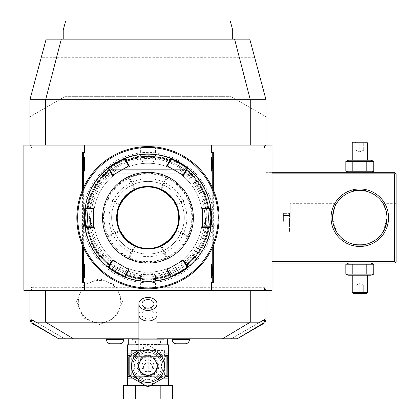 <?xml version="1.0" encoding="UTF-8"?>
<svg xmlns="http://www.w3.org/2000/svg" width="420" height="420" viewBox="0 0 420 420"><rect width="100%" height="100%" fill="white"/><g stroke="black" fill="none" stroke-linecap="round" stroke-linejoin="round"><path stroke-width="0.32" stroke-dasharray="2.1 1.58" d="M371.065 172.321L348.553 172.321L371.065 172.321M373.784 171.218L345.828 171.218M272.039 172.321L265.991 172.321L265.991 263.114L265.991 172.321L394.611 172.321L395.367 173.077L394.611 173.833L272.039 173.833M23.877 145.084L265.991 145.084L265.991 290.351L29.93 290.351L29.93 145.084L265.991 145.084L264.474 145.084L264.474 148.108L265.729 145.084M254.636 57.32L265.991 99.687L265.991 318.68L231.184 338.772L237.237 338.772L264.679 322.933L265.991 320.659L265.991 318.68L231.184 338.772L64.733 338.772L29.93 318.68L29.93 99.687L41.281 57.32L254.636 57.32L249.769 39.16L46.148 39.16L41.281 57.32M29.93 318.68L29.93 320.659L31.238 322.933L58.679 338.772L64.733 338.772L30.959 319.274M64.733 96.663L29.93 116.755L64.733 96.663L231.184 96.663L64.733 96.663M265.991 116.755L231.184 96.663L265.991 116.755M83.989 217.718A63.971 63.971 0 0 1 147.961 153.746A63.971 63.971 0 0 1 211.927 217.718A63.971 63.971 0 0 1 147.961 281.689A63.971 63.971 0 0 1 83.989 217.718M76.603 301.586L83.339 317.819L99.54 324.518L115.731 317.819L122.467 301.586L115.731 285.353L99.535 278.654L83.339 285.353L76.603 301.586M157.038 338.772L138.878 338.772M128.289 338.772L167.633 338.772L128.289 338.772M189.462 338.772L172.21 338.772L189.462 338.772M123.706 338.772L106.454 338.772L123.706 338.772M157.038 322.177L138.878 322.177M33.358 320.659L37.291 322.933M262.558 320.659L258.625 322.933M264.957 319.274L265.991 318.68M23.877 290.351L265.991 290.351L264.474 287.327L264.474 290.351L265.729 290.351M82.577 189.725L82.577 245.71M213.339 189.725L213.339 245.71M31.442 145.084L30.188 145.084L31.442 148.108L31.442 145.084L264.474 145.084M30.188 290.351L31.442 290.351L31.442 287.327L29.93 290.351M31.442 290.351L264.474 290.351M88.037 39.16L232.696 39.16L88.037 39.16M232.696 30.082L230.633 30.082M220.579 30.082L207.879 30.077M205.758 30.082L203.564 30.082M201.296 30.082L198.907 30.082M195.767 30.082L193.447 30.082M173.371 30.082L125.617 30.082M104.108 30.082L75.023 30.082M73.537 30.082L72.461 30.082M230.265 21L65.651 21M83.648 248.084L83.648 187.352M212.268 187.352L212.268 248.084M93.482 217.718A54.474 54.474 0 0 1 147.961 163.244A54.474 54.474 0 0 1 202.435 217.718A54.474 54.474 0 0 1 147.961 272.192A54.474 54.474 0 0 1 93.482 217.718A54.474 54.474 0 0 1 147.961 163.244A54.474 54.474 0 0 1 202.435 217.718A54.474 54.474 0 0 1 147.961 272.192A54.474 54.474 0 0 1 120.719 170.541A54.474 54.474 0 0 1 202.435 217.718A54.474 54.474 0 0 1 120.719 264.894A54.474 54.474 0 0 1 120.719 170.541A54.474 54.474 0 0 1 202.435 217.718A54.474 54.474 0 0 1 120.719 264.894A54.474 54.474 0 0 1 93.482 217.718C93.539 214.589 93.539 214.589 93.482 217.718C93.539 214.589 93.539 214.589 93.482 217.718C93.539 220.847 93.539 220.847 93.482 217.718C93.539 220.847 93.539 220.847 93.482 217.718M147.961 287.931A70.214 70.214 0 0 0 218.169 217.718A70.214 70.214 0 0 0 147.961 147.504A70.214 70.214 0 0 0 77.747 217.718A70.214 70.214 0 0 0 147.961 287.931M147.961 288.839A71.122 71.122 0 0 0 219.077 217.718A71.122 71.122 0 0 0 147.961 146.596L147.457 146.596L147.961 146.596A71.122 71.122 0 0 0 76.839 217.718A71.122 71.122 0 0 0 147.961 288.839L148.465 288.834L147.457 288.834L147.961 288.839L147.961 288.23C138.217 287.721 138.217 287.721 147.961 288.23C138.217 287.721 138.217 287.721 147.961 288.23C157.7 287.721 157.7 287.721 147.961 288.23C157.7 287.721 157.7 287.721 147.961 288.23L147.961 288.839M148.68 146.601L148.969 146.606M149.609 146.617L149.987 146.627M151.625 146.69L151.93 146.706M149.987 288.808L151.463 288.75L149.987 288.808M151.93 288.729L153.221 288.645L151.93 288.729M153.61 288.614L156.198 288.362L153.61 288.614M219.061 219.235L218.857 223.361M218.883 222.973L218.967 221.681M218.993 221.219L219.051 219.744M219.077 217.718L219.077 217.208L219.077 217.718L218.474 217.718C217.959 227.462 217.959 227.462 218.474 217.718C217.959 227.462 217.959 227.462 218.474 217.718C217.959 207.974 217.959 207.974 218.474 217.718C217.959 207.974 217.959 207.974 218.474 217.718L219.077 217.718M219.072 216.699L219.061 216.19M219.051 215.68L218.993 214.205M218.967 213.738L218.878 212.368M218.852 212.063L218.6 209.475L218.857 212.074M218.883 212.462L218.967 213.754M218.993 214.216L219.077 217.046M147.961 147.2C157.7 147.714 157.7 147.714 147.961 147.2C157.7 147.714 157.7 147.714 147.961 147.2C138.217 147.714 138.217 147.714 147.961 147.2C138.217 147.714 138.217 147.714 147.961 147.2L147.961 146.596L147.961 147.2M145.929 146.627L144.454 146.685L145.929 146.627M143.987 146.706L142.695 146.79L143.987 146.706M142.306 146.822L139.718 147.073L142.306 146.822M147.236 288.834L146.947 288.829M146.307 288.818L145.929 288.808M144.291 288.745L143.987 288.729M76.855 216.2L77.059 212.074M77.033 212.462L76.949 213.754M76.923 214.216L76.865 215.691M76.839 217.718L76.839 218.227L76.839 217.718L77.443 217.718C77.957 207.974 77.957 207.974 77.443 217.718C77.957 207.974 77.957 207.974 77.443 217.718C77.957 227.462 77.957 227.462 77.443 217.718C77.957 227.462 77.957 227.462 77.443 217.718L76.839 217.718M76.844 218.736L76.839 218.39M76.865 219.755L76.923 221.23M77.065 223.372L77.317 225.96L77.059 223.361M76.923 221.219L76.865 219.744M85.916 217.718A62.039 62.039 0 0 0 147.961 279.757A62.039 62.039 0 0 0 210 217.718A62.039 62.039 0 0 0 147.961 155.678A62.039 62.039 0 0 0 85.916 217.718M85.15 227.43A63.557 63.557 0 0 0 85.16 227.483A63.557 63.557 0 0 0 108.092 267.215A63.557 63.557 0 0 0 108.145 267.257M111.757 269.955A63.557 63.557 0 0 0 112.172 270.239M113.51 271.126A63.557 63.557 0 0 0 113.978 271.425M118.461 274.013A63.557 63.557 0 0 0 118.955 274.265M119.684 274.638A63.557 63.557 0 0 0 124.64 276.838M171.281 276.838A63.557 63.557 0 0 0 176.762 274.37M176.983 274.26A63.557 63.557 0 0 0 177.476 274.003M181.954 271.415A63.557 63.557 0 0 0 182.427 271.115M183.761 270.228A63.557 63.557 0 0 0 184.175 269.945M187.777 267.257A63.557 63.557 0 0 0 187.814 267.225A63.557 63.557 0 0 0 210.756 227.493A63.557 63.557 0 0 0 210.767 227.43M211.475 219.97A63.557 63.557 0 0 0 211.491 219.408M211.502 218.846A63.557 63.557 0 0 0 211.512 218.279M210.158 226.795L210.756 227.493L210.158 226.795L202.435 226.795L202.435 208.64L210.158 208.64L210.756 207.942A63.557 63.557 0 0 0 187.824 168.221A63.557 63.557 0 0 0 187.777 168.178M85.759 226.795L85.16 227.493L85.759 226.795L93.482 226.795L93.482 227.43M108.092 267.215L108.995 267.047L112.859 260.353L129.129 269.75M124.724 276.124L125.029 276.99L124.719 276.124L128.583 269.435M170.888 276.99L171.197 276.124L167.333 269.435L183.608 260.038M186.921 267.041L187.824 267.215L186.921 267.047L183.057 260.353M85.234 207.475A63.557 63.557 0 0 0 85.16 207.942L85.16 207.942A63.557 63.557 0 0 0 85.15 208.005M85.16 207.937L85.759 208.64L85.16 207.942L85.759 208.64L93.482 208.64L93.482 226.795M166.787 165.685L167.333 166L171.197 159.311L170.888 158.445A63.557 63.557 0 0 0 125.029 158.445L124.719 159.311L128.583 166L112.859 175.082L108.995 168.389L108.092 168.221A63.557 63.557 0 0 0 107.725 168.515M184.159 165.48A63.557 63.557 0 0 0 183.745 165.197M182.406 164.309A63.557 63.557 0 0 0 181.939 164.01M177.455 161.422A63.557 63.557 0 0 0 176.962 161.165M176.232 160.797A63.557 63.557 0 0 0 171.276 158.597M124.635 158.597A63.557 63.557 0 0 0 119.154 161.065M118.933 161.175A63.557 63.557 0 0 0 118.44 161.432M113.962 164.021A63.557 63.557 0 0 0 113.495 164.32M112.156 165.207A63.557 63.557 0 0 0 111.741 165.491M108.139 168.178A63.557 63.557 0 0 0 108.103 168.21L108.995 168.389M84.441 215.465A63.557 63.557 0 0 0 84.425 216.022M84.415 216.589A63.557 63.557 0 0 0 84.404 217.156M187.824 168.221L186.921 168.389L187.824 168.221L186.921 168.389L183.057 175.082L167.333 166M202.435 227.43L202.435 226.795M166.787 269.75L167.333 269.435M112.308 260.038L112.859 260.353M93.482 208.005L93.482 208.64M124.719 159.311L125.029 158.445M129.129 165.685L128.583 166M112.859 175.082L112.308 175.397M183.608 175.397L183.057 175.082M202.435 208.64L202.435 208.005M147.961 187A30.718 30.718 0 0 0 117.238 217.718A30.718 30.718 0 0 0 147.961 248.435A30.718 30.718 0 0 0 178.678 217.718A30.718 30.718 0 0 0 147.961 187M147.961 178.826A38.892 38.892 0 0 0 109.069 217.718A38.892 38.892 0 0 0 147.961 256.609A38.892 38.892 0 0 0 186.847 217.718A38.892 38.892 0 0 0 147.961 178.826M147.961 275.221L140.39 275.221L147.961 275.221M147.961 272.192C144.832 272.134 144.832 272.134 147.961 272.192C144.832 272.134 144.832 272.134 147.961 272.192C151.084 272.134 151.084 272.134 147.961 272.192C151.084 272.134 151.084 272.134 147.961 272.192M90.458 217.718L90.458 225.283L90.458 217.718M147.961 160.214L140.39 160.214L147.961 160.214M147.961 163.244C151.084 163.301 151.084 163.301 147.961 163.244C151.084 163.301 151.084 163.301 147.961 163.244C144.832 163.301 144.832 163.301 147.961 163.244C144.832 163.301 144.832 163.301 147.961 163.244M205.459 217.718L205.459 225.283L205.459 217.718M202.435 217.718C202.377 220.847 202.377 220.847 202.435 217.718C202.377 220.847 202.377 220.847 202.435 217.718C202.377 214.589 202.377 214.589 202.435 217.718C202.377 214.589 202.377 214.589 202.435 217.718M167.633 344.825L128.289 344.825L167.633 344.825M157.038 344.825L138.878 344.825M168.535 344.825L127.381 344.825M166.115 375.254L160.986 376.892C165.821 369.637 165.821 362.387 160.986 355.136L160.072 356.947L159.128 355.803C155.463 352.317 151.741 350.679 147.961 350.879A15.131 15.131 0 0 0 132.825 366.014A15.131 15.131 0 0 0 147.961 381.145C151.741 381.35 155.463 379.706 159.133 376.22L160.072 375.076C164.115 369.033 164.115 362.99 160.072 356.947L159.133 355.808L159.758 353.908C155.925 349.634 151.993 347.618 147.961 347.855C143.918 347.618 139.986 349.639 136.159 353.908L136.784 355.808L135.844 356.947C131.801 362.99 131.801 369.033 135.844 375.076L136.784 376.215C140.453 379.706 144.181 381.35 147.961 381.145A15.131 15.131 0 0 0 163.091 366.014A15.131 15.131 0 0 0 147.961 350.879C144.175 350.679 140.453 352.317 136.789 355.803M166.115 376.493L166.115 355.53M160.498 352.286L160.072 352.039M157.038 350.285L147.961 345.046L138.878 350.285L147.961 345.046L157.038 350.285M129.801 355.53L129.801 376.493M131.549 377.506L132.825 378.242M138.878 363.647A9.382 9.382 0 0 1 157.038 363.647M157.343 366.014A9.382 9.382 0 0 0 147.961 356.632A9.382 9.382 0 0 0 138.579 366.014A9.382 9.382 0 0 0 147.961 375.396A9.382 9.382 0 0 0 157.343 366.014M134.337 366.014A13.619 13.619 0 0 1 147.961 352.391A13.619 13.619 0 0 1 161.579 366.014A13.619 13.619 0 0 1 147.961 379.633A13.619 13.619 0 0 1 134.337 366.014A13.619 13.619 0 0 0 147.961 379.633A13.619 13.619 0 0 0 161.579 366.014A13.619 13.619 0 0 0 147.961 352.391A13.619 13.619 0 0 0 134.337 366.014M147.961 355.231A10.784 10.784 0 0 1 158.739 366.014A10.784 10.784 0 0 1 147.961 376.793A10.784 10.784 0 0 1 137.177 366.014A10.784 10.784 0 0 1 147.961 355.231M147.961 376A9.986 9.986 0 0 1 137.97 366.014A9.986 9.986 0 0 1 147.961 356.024A9.986 9.986 0 0 1 157.946 366.014A9.986 9.986 0 0 1 147.961 376M154.009 359.247A9.077 9.077 0 0 0 141.907 359.247M157.038 366.014A9.077 9.077 0 0 0 147.961 356.932A9.077 9.077 0 0 0 138.878 366.014M147.961 372.062A6.053 6.053 0 0 1 141.907 366.014A6.053 6.053 0 0 1 147.961 359.961C151.631 360.334 153.647 362.35 154.009 366.014C153.647 369.673 151.631 371.69 147.961 372.062C144.291 371.69 142.27 369.673 141.907 366.014A6.053 6.053 0 0 1 147.961 359.961A6.053 6.053 0 0 1 154.009 366.014A6.053 6.053 0 0 1 147.961 372.062A6.053 6.053 0 0 0 154.009 366.014L154.009 314.601A6.053 4.279 180 0 1 147.961 318.88A6.053 4.279 180 0 1 141.907 314.601A6.053 4.279 180 0 1 147.961 310.322A6.053 4.279 180 0 1 154.009 314.601L154.009 303.901M141.907 303.901L141.907 366.014C142.27 362.35 144.291 360.334 147.961 359.961M147.961 350.579L131.313 350.579L147.961 350.579M147.961 376.304L131.313 376.304L147.961 376.304M162.335 376.304L133.581 376.304L162.335 376.304A1.512 1.512 90 0 1 160.823 374.787L160.823 358.144L135.098 358.144L160.823 358.144A1.512 1.512 0 0 1 162.335 356.632L133.581 356.632L162.335 356.632M163.091 350.579L132.825 350.579L163.091 350.579L163.091 356.632L132.825 356.632L132.825 350.579M163.091 356.632L132.825 356.632M133.581 356.632A1.512 1.512 0 0 1 135.098 358.144L135.098 374.787A1.512 1.512 -90 0 1 133.581 376.304M152.497 367.222L143.419 367.222L152.497 367.222C152.261 364.576 150.743 363.064 147.961 362.681C150.743 363.064 152.255 364.576 152.497 367.222C152.255 369.868 150.743 371.38 147.961 371.763C150.743 371.38 152.255 369.868 152.497 367.222M143.419 367.222C143.661 364.576 145.173 363.064 147.961 362.681C145.173 363.064 143.661 364.576 143.419 367.222C143.661 369.868 145.173 371.38 147.961 371.763C145.173 371.38 143.661 369.868 143.419 367.222M147.961 338.772L131.917 338.772L147.961 338.772M129.801 356.774L134.93 355.136C130.095 362.387 130.095 369.637 134.93 376.892L136.285 377.79L136.784 376.215L136.159 378.116C139.991 382.389 143.923 384.405 147.961 384.169C151.998 384.405 155.93 382.389 159.758 378.116L159.133 376.22L159.511 377.921M168.535 385.381L127.381 385.381L168.535 385.381M172.421 385.381L123.496 385.381M145.189 385.381L150.728 385.381M172.421 399L160.188 399L160.188 385.381M160.188 399L135.728 399L135.728 385.381M135.728 399L123.496 399M165.207 355.42L167.144 355.42L165.207 355.42L158.251 353.908L151.289 355.42L147.137 355.42L147.137 376.604L144.627 376.604L151.289 376.604L158.251 378.116L165.207 376.604L168.535 376.604L168.535 355.42M165.795 376.682L159.778 377.79A1.512 0.866 -90 0 0 159.758 378.116L163.306 378.116M159.778 377.79L160.986 376.892A3.024 0.987 36.8 0 1 160.072 375.076L159.08 376.273M165.795 355.341L159.632 354.233L160.986 355.136L166.115 356.774M159.511 354.102L159.133 355.808M159.778 354.233A1.512 0.866 90 0 1 159.758 353.908L163.306 353.908M128.2 355.42L130.709 355.42L128.2 355.42L128.2 376.604M147.137 355.42L144.627 355.42L137.671 353.908L130.709 355.42M130.709 376.604L128.767 376.604L130.709 376.604L137.671 378.116L144.627 376.604M147.137 376.604L151.289 376.604M165.207 376.604L168.535 376.604M167.716 355.42L167.716 376.604M148.78 355.42L148.78 376.604M144.627 355.42L151.289 355.42M127.381 355.42L127.465 376.604M136.405 377.921A1.512 0.745 -144.9 0 0 136.285 377.79L130.121 376.682M136.138 377.79A1.512 0.866 -90 0 1 136.159 378.116L132.61 378.116M136.784 376.215L135.844 375.076A3.024 0.987 143.2 0 1 134.93 376.892L129.801 375.254M130.121 355.341L136.138 354.233L134.93 355.136A3.024 0.987 -143.2 0 1 135.844 356.947L136.836 355.751M136.138 354.233A1.512 0.866 90 0 0 136.159 353.908L132.61 353.908M136.784 355.808L136.405 354.102M175.586 343.77L186.086 343.77M180.836 343.77L183.86 343.77L177.812 343.77L180.836 343.77L180.836 339.229L177.812 339.229L183.86 339.229L180.836 339.229L180.836 343.77M183.86 343.77L183.86 339.229L183.86 343.77M177.812 343.77L177.812 339.229L177.812 343.77M109.83 343.77L120.33 343.77M115.08 343.77L118.109 343.77L112.056 343.77L115.08 343.77L115.08 339.229L112.056 339.229L118.109 339.229L115.08 339.229L115.08 343.77M118.109 343.77L118.109 339.229L118.109 343.77M112.056 343.77L112.056 339.229L112.056 343.77M147.961 276.911A59.194 59.194 0 0 0 207.155 217.718A59.194 59.194 0 0 0 147.961 158.524A59.194 59.194 0 0 0 88.762 217.718A59.194 59.194 0 0 0 147.961 276.911M147.961 278.245A60.527 60.527 0 0 1 87.428 217.718A60.527 60.527 0 0 1 147.961 157.19A60.527 60.527 0 0 1 208.488 217.718A60.527 60.527 0 0 1 147.961 278.245M106.302 173.801L111.641 169.297C135.854 153.305 160.062 153.305 184.275 169.297L189.614 173.801L184.275 169.297L189.614 173.801L184.275 169.297L189.614 173.801L184.275 169.297L189.614 173.801L184.275 169.297L189.614 173.801L184.275 169.297L189.614 173.801L184.275 169.297L189.614 173.801L184.275 169.297L189.614 173.801L184.275 169.297L189.614 173.801L184.275 169.297L189.614 173.801L184.275 169.297L111.641 169.297A60.527 60.527 0 0 0 147.961 278.245A60.527 60.527 0 0 0 184.275 169.297L111.641 169.297L184.275 169.297L111.641 169.297L106.302 173.801L111.641 169.297L106.302 173.801L111.641 169.297L106.302 173.801L111.641 169.297L106.302 173.801L111.641 169.297L106.302 173.801L111.641 169.297L106.302 173.801L111.641 169.297L106.302 173.801L111.641 169.297L106.302 173.801L111.641 169.297L106.302 173.801L111.641 169.297L106.302 173.801L189.614 173.801L106.302 173.801M184.275 169.297L111.641 169.297L184.275 169.297M115.133 169.297L114.744 169.685L115.694 170.809L180.222 170.809L181.172 169.685L180.784 169.297M147.961 181.398A36.32 36.32 0 0 1 184.275 217.718A36.32 36.32 0 0 1 147.961 254.037A36.32 36.32 0 0 0 184.275 217.718A36.32 36.32 0 0 0 147.961 181.398A36.32 36.32 0 0 0 111.641 217.718A36.32 36.32 0 0 0 147.961 254.037A36.32 36.32 0 0 1 111.641 217.718A36.32 36.32 0 0 1 147.961 181.398M147.961 173.833A43.885 43.885 0 0 0 104.076 217.718A43.885 43.885 0 0 0 147.961 261.602A43.885 43.885 0 0 0 191.84 217.718A43.885 43.885 0 0 0 147.961 173.833M147.961 263.114A45.397 45.397 0 0 0 193.352 217.718A45.397 45.397 0 0 0 147.961 172.321A45.397 45.397 0 0 0 102.564 217.718A45.397 45.397 0 0 0 147.961 263.114L167.622 258.636A45.397 45.397 0 0 0 167.622 176.799L147.961 172.321L128.294 176.799A45.397 45.397 0 0 0 128.294 258.636L147.956 263.114M166.404 258.19L160.881 246.073L166.409 258.195L167.622 258.636L166.404 258.19A44.489 44.489 0 0 1 129.507 258.2L128.294 258.636L129.512 258.19L135.035 246.073L129.512 258.19M129.512 177.245L135.035 189.362L129.507 177.24L128.294 176.799L129.512 177.245A44.489 44.489 0 0 1 166.409 177.235L167.622 176.799L166.404 177.245L160.881 189.362L161.306 190.554L160.881 189.362L166.404 177.245M107.263 198.665L107.042 198.051L107.483 199.269L107.263 198.665L107.861 198.445A44.489 44.489 0 0 1 128.688 177.618L134.211 189.74L134.825 189.961L134.61 190.554A30.266 30.266 0 0 0 120.797 204.372L120.204 204.582L119.984 203.968L107.861 198.445M128.903 177.025L128.688 177.618M120.204 204.582L119.606 204.797L107.483 199.274L119.606 204.797L120.797 204.372A30.266 30.266 0 0 1 134.61 190.554L134.825 189.961M128.688 257.817A44.489 44.489 0 0 1 107.861 236.99L119.984 231.467L120.204 230.853L119.606 230.638L107.483 236.161L107.042 237.384L107.483 236.161L119.606 230.638L120.797 231.063A30.266 30.266 0 0 0 134.61 244.881L134.825 245.474L134.211 245.695L128.688 257.817L128.903 258.41M107.478 199.269A44.489 44.489 0 0 0 107.478 236.166M107.263 236.77L107.861 236.99M175.712 230.853L175.933 231.467L188.055 236.99L188.654 236.77L188.874 237.384L188.433 236.161L176.311 230.638L175.119 231.063L176.311 230.638L188.438 236.166A44.489 44.489 0 0 0 188.444 199.269L176.311 204.797L175.119 204.372A30.266 30.266 0 0 0 161.306 190.554A30.266 30.266 0 0 1 175.119 204.372L176.311 204.797L188.433 199.274L188.874 198.051L188.433 199.274M161.306 244.881A30.266 30.266 0 0 0 175.119 231.063A30.266 30.266 0 0 1 161.306 244.881L160.881 246.073L161.306 244.881M134.825 245.474L134.61 244.881A30.266 30.266 0 0 1 120.797 231.063L120.204 230.853M188.055 236.99A44.489 44.489 0 0 1 167.228 257.817L161.705 245.695A31.175 31.175 0 0 0 175.933 231.467M167.013 258.41L167.228 257.817M188.433 236.161L188.654 236.77M167.228 177.618A44.489 44.489 0 0 1 188.055 198.445L175.933 203.968A31.175 31.175 0 0 0 161.705 189.74L167.228 177.618L167.013 177.025M188.654 198.665L188.055 198.445M175.933 203.968L175.712 204.582M161.091 189.961L161.705 189.74M161.705 245.695L161.091 245.474M134.211 189.74A31.175 31.175 0 0 0 119.984 203.968M119.984 231.467A31.175 31.175 0 0 0 134.211 245.695M78.351 301.586A21.184 21.184 0 0 1 99.535 280.403A21.184 21.184 0 0 1 120.719 301.586A21.184 21.184 0 0 1 99.535 322.77A21.184 21.184 0 0 1 78.351 301.586M272.039 261.602L394.611 261.602L394.611 173.833M388.558 217.718A28.749 28.749 0 0 0 359.809 188.969A28.749 28.749 0 0 0 331.055 217.718A28.749 28.749 0 0 0 359.809 246.466A28.749 28.749 0 0 0 388.558 217.718M394.611 261.602L395.367 262.358L396.123 261.602L396.123 173.833L395.367 173.077M272.039 263.114L394.611 263.114L395.367 262.358M371.065 263.114L348.553 263.114L371.065 263.114M396.123 217.718L396.123 232.092L396.123 217.718M383.324 231.462L387.046 217.718C385.686 208.84 384.321 204.047 382.945 203.343C384.447 204.367 385.817 209.155 387.046 217.718L387.041 217.072A27.237 27.237 0 0 0 387.019 216.494M385.623 209.039A27.237 27.237 0 0 1 385.975 210.158L386.143 210.751A27.237 27.237 0 0 1 386.295 211.36M386.547 212.531L386.673 213.229A27.237 27.237 0 0 1 386.773 213.864M332.598 216.494A27.237 27.237 0 0 0 332.572 217.718C333.926 208.84 335.296 204.047 336.672 203.343C335.165 204.367 333.8 209.155 332.572 217.718L332.577 218.363A27.237 27.237 0 0 0 332.598 218.941M332.598 219.004A27.237 27.237 0 0 0 332.64 219.65M332.761 220.93A27.237 27.237 0 0 0 332.834 221.508M332.845 221.571A27.237 27.237 0 0 0 332.945 222.206L333.07 222.905M333.123 223.172A27.237 27.237 0 0 0 334.598 228.034M334.625 228.097A27.237 27.237 0 0 0 334.782 228.47M334.803 228.517A27.237 27.237 0 0 0 335.008 228.979M365.862 244.954L366.161 245.259L353.451 245.259L353.451 244.204A27.237 27.237 0 0 0 354.475 244.429M354.8 244.493A27.237 27.237 0 0 0 357.63 244.865M357.929 244.892A27.237 27.237 0 0 0 358.302 244.913A27.237 27.237 0 0 0 358.669 244.934A27.237 27.237 0 0 0 359.048 244.944M359.425 244.954A27.237 27.237 0 0 0 360.187 244.954M360.565 244.944A27.237 27.237 0 0 0 360.943 244.934A27.237 27.237 0 0 0 361.211 244.918M365.143 244.429A27.237 27.237 0 0 0 366.161 244.204L366.161 245.259L353.451 245.259L353.756 244.954M384.216 229.803A27.237 27.237 0 0 0 384.41 229.404M384.61 228.974A27.237 27.237 0 0 0 384.815 228.517M384.856 228.412A27.237 27.237 0 0 0 384.998 228.076M385.019 228.034A27.237 27.237 0 0 0 385.219 227.519M385.418 226.989A27.237 27.237 0 0 0 385.613 226.433M385.628 226.396A27.237 27.237 0 0 0 385.975 225.278M386.143 224.684A27.237 27.237 0 0 0 386.295 224.075M386.306 224.033A27.237 27.237 0 0 0 386.447 223.388M386.463 223.325A27.237 27.237 0 0 0 386.563 222.831M386.673 222.206A27.237 27.237 0 0 0 386.773 221.571M386.783 221.508A27.237 27.237 0 0 0 386.925 220.29M386.978 219.65A27.237 27.237 0 0 0 387.014 219.004M387.019 218.941A27.237 27.237 0 0 0 387.046 217.718M332.572 217.718L336.294 231.462M333.643 225.278L333.475 224.684M387.014 216.431A27.237 27.237 0 0 0 386.978 215.786M386.857 214.505A27.237 27.237 0 0 0 386.783 213.927M386.536 212.473A27.237 27.237 0 0 0 386.463 212.111M386.437 211.979A27.237 27.237 0 0 0 386.306 211.402M385.613 208.997A27.237 27.237 0 0 0 385.418 208.446M385.219 207.916A27.237 27.237 0 0 0 385.019 207.401M384.988 207.338A27.237 27.237 0 0 0 384.83 206.966M384.815 206.918A27.237 27.237 0 0 0 384.61 206.456M384.384 205.973A27.237 27.237 0 0 0 384.179 205.559M361.211 190.517A27.237 27.237 0 0 0 360.948 190.502A27.237 27.237 0 0 0 360.565 190.491M360.187 190.481A27.237 27.237 0 0 0 359.809 190.481A27.237 27.237 0 0 0 359.425 190.481M359.048 190.491A27.237 27.237 0 0 0 358.675 190.502A27.237 27.237 0 0 0 358.302 190.523A27.237 27.237 0 0 0 357.929 190.543M357.63 190.565A27.237 27.237 0 0 0 354.8 190.942M335.396 205.632A27.237 27.237 0 0 0 335.207 206.031M335.008 206.456A27.237 27.237 0 0 0 334.803 206.918M334.756 207.023A27.237 27.237 0 0 0 334.619 207.359M334.598 207.401A27.237 27.237 0 0 0 334.394 207.916M334.194 208.446A27.237 27.237 0 0 0 334.005 208.997M333.989 209.039A27.237 27.237 0 0 0 333.643 210.158M333.475 210.751A27.237 27.237 0 0 0 333.322 211.36M333.312 211.402A27.237 27.237 0 0 0 333.165 212.047M333.155 212.111A27.237 27.237 0 0 0 333.055 212.604M332.945 213.229A27.237 27.237 0 0 0 332.845 213.864M332.834 213.927A27.237 27.237 0 0 0 332.693 215.145M332.64 215.786A27.237 27.237 0 0 0 332.598 216.431M290.199 217.718L290.199 203.343L290.199 217.718M289.385 217.718L289.385 231.278L289.385 217.718M289.443 217.718L289.443 231.278L289.443 217.718M289.443 213.35L289.443 215.534L289.443 213.35L283.39 213.35L283.39 219.902L283.39 213.35M289.443 219.902L289.443 215.534L289.443 222.085L289.443 219.902L283.39 219.902L283.39 222.085L283.39 219.902L289.443 219.902M289.443 215.534L283.39 215.534L289.443 215.534M289.443 222.085L283.39 222.085M353.451 191.231L353.451 190.176L366.161 190.176L353.451 190.176L353.756 190.481M366.161 191.231L366.161 190.176L365.862 190.481M373.784 264.217L345.828 264.217M373.784 274.118L352.821 274.118L352.821 264.217M352.821 274.118L345.828 274.118M371.065 275.221L348.553 275.221M367.374 275.221L352.244 275.221L367.374 275.221M366.796 274.118L366.796 264.217M367.374 292.619L352.244 292.619M366.618 293.381L353 293.381M359.809 293.381L355.157 293.381L359.809 293.381L359.809 292.604L363.683 292.604L355.934 292.604L359.809 292.604L359.809 293.381M364.455 293.381L363.683 292.604L364.455 293.381M355.157 293.381L355.934 292.604L355.157 293.381M359.809 285.206L363.683 285.206L363.683 292.604L363.683 285.206L359.809 283.574L359.809 292.604L359.809 283.574L363.683 285.206L355.934 285.206L359.809 283.574L355.934 285.206L355.934 292.604L355.934 285.206L359.809 285.206M352.821 171.218L352.821 161.317L345.828 161.317M366.796 171.218L366.796 161.317L352.821 161.317M373.784 161.317L366.796 161.317M371.065 160.214L348.553 160.214M367.374 160.214L352.244 160.214L367.374 160.214M352.244 142.816L367.374 142.816M353 142.054L366.618 142.054M359.809 142.054L355.157 142.054L364.455 142.054L359.809 142.054L359.809 142.832L355.934 142.832L363.683 142.832L359.809 142.832L359.809 142.054M355.157 142.054L355.934 142.832L355.157 142.054M364.455 142.054L363.683 142.832L364.455 142.054M359.809 150.229L355.934 150.229L355.934 142.832L355.934 150.229L359.809 151.862L359.809 142.832L359.809 151.862L355.934 150.229L363.683 150.229L359.809 151.862L363.683 150.229L363.683 142.832L363.683 150.229L359.809 150.229M133.886 346.038A1.512 1.512 -90 0 0 135.398 344.526L135.398 339.985L160.519 339.985L160.519 344.526L135.398 344.526L160.519 344.526A1.512 1.512 90 0 0 162.031 346.038L133.886 346.038L162.031 346.038M160.519 339.985L135.398 339.985M147.961 346.038L132.825 346.038L147.961 346.038M147.961 339.985L132.825 339.985L147.961 339.985M131.917 338.772L132.825 339.68L147.961 339.68L132.825 339.68L132.825 338.772L163.091 338.772L132.825 338.772M164 338.772L163.091 339.68L147.961 339.68L163.091 339.68L163.091 338.772M31.442 287.327L264.474 287.327M31.442 148.108L264.474 148.108M147.961 347.855L147.961 350.879M147.961 382.442A16.427 16.427 0 0 0 164.388 366.014A16.427 16.427 0 0 0 147.961 349.582A16.427 16.427 0 0 0 131.528 366.014A16.427 16.427 0 0 0 147.961 382.442M157.038 352.322A16.427 16.427 0 0 0 138.878 352.322M157.038 314.601A9.077 6.421 0 0 0 147.961 308.18A9.077 6.421 0 0 0 138.878 314.601M135.098 374.787L160.823 374.787L135.098 374.787M147.961 384.169L147.961 381.145M127.381 378.116L168.535 378.116M127.381 353.908L168.535 353.908M172.21 339.381L189.462 339.381M106.454 339.381L123.706 339.381M180.222 170.809A56.936 56.936 0 0 1 190.596 255.449A56.936 56.936 0 0 1 105.32 255.449A56.936 56.936 0 0 1 115.694 170.809M114.744 169.685A58.396 58.396 0 0 0 104.26 256.452A58.396 58.396 0 0 0 191.657 256.452A58.396 58.396 0 0 0 181.172 169.685M184.191 169.297A60.475 60.475 0 0 1 192.712 258.394A60.475 60.475 0 0 1 103.205 258.394A60.475 60.475 0 0 1 111.725 169.297M156.198 147.073L155.526 147.677L155.526 160.214L150.397 163.296M139.718 147.073L140.39 147.677L140.39 160.214L145.52 163.296M170.888 158.445L171.192 159.311M210.756 207.937L210.158 208.64M139.718 288.362L140.39 287.758L140.39 275.221L145.52 272.139M156.198 288.362L155.526 287.758L155.526 275.221L150.397 272.139M77.317 209.475L77.915 210.152L90.458 210.152L93.539 215.282M77.317 225.96L77.915 225.283L90.458 225.283L93.539 220.154M218.6 225.96L218.001 225.283L205.459 225.283L202.377 220.154M218.6 209.475L218.001 210.152L205.459 210.152L202.377 215.282M164.603 350.579L164.603 376.304M131.313 350.579L131.313 376.304M154.009 376.304L154.009 338.772M141.907 376.304L141.907 338.772M213.04 217.718C213.591 247.721 190.649 275.903 161.154 281.447C151.31 283.458 141.514 283.227 131.775 280.754C122.047 278.229 113.353 273.709 105.688 267.209C90.862 254.042 83.26 237.542 82.877 217.718C82.346 188.071 104.717 160.151 133.76 154.203C172.641 144.091 214.426 177.56 213.04 217.718M189.893 174.069L106.024 174.069L189.893 174.069M382.945 203.343L396.123 203.343M382.945 232.092L396.123 232.092M289.443 204.157L290.199 203.343L336.672 203.343M289.443 231.278L290.199 232.092L336.672 232.092M132.825 339.985L132.825 346.038M163.091 339.985L163.091 346.038"/><path stroke-width="0.63" d="M371.065 172.321L373.784 171.218L373.784 161.317L371.065 160.214L348.553 160.214L345.828 161.317L373.784 161.317M348.553 172.321L345.828 171.218L373.784 171.218M272.039 263.114L394.611 263.114L395.367 262.358L394.611 261.602L394.611 173.833L395.367 173.077L394.611 172.321L272.039 172.321M29.93 145.084L29.93 99.687L46.148 39.16L249.769 39.16L265.991 99.687L265.991 145.084L272.039 145.084L211.58 145.084L211.58 152.896L212.268 152.896L212.268 169.99A12.259 12.259 0 0 1 211.58 171.129C213.36 166.52 213.36 161.915 211.58 157.306A12.259 12.259 0 0 1 212.268 158.445M213.339 245.71L213.339 283.038L211.58 282.539L211.58 290.351L272.039 290.351L265.991 290.351L265.991 318.68L264.957 319.274L264.957 320.659L265.991 320.659L265.991 318.68M138.878 322.177L35.978 322.177L33.358 320.659L29.93 320.659L29.93 290.351M237.184 338.772L263.692 322.933L264.957 320.659L262.558 320.659L258.625 322.933L264.679 322.933L237.237 338.772L157.038 338.772M138.878 338.772L58.679 338.772L31.238 322.933L37.291 322.933L35.978 322.177M259.938 322.177L157.038 322.177M58.732 338.772L32.225 322.933L30.959 320.659L30.959 319.274L29.93 318.68M265.991 320.659L264.679 322.933M211.58 290.351L23.877 290.351L23.877 145.084L84.336 145.084L84.336 152.896L82.577 152.397L82.577 189.725M82.577 245.71L82.577 283.038L84.336 282.539L84.336 290.351M212.268 152.896L213.339 152.397L213.339 189.725M213.339 152.397L211.58 152.896M211.58 145.084L84.336 145.084M265.991 99.687L29.93 99.687M72.461 30.082L207.879 30.077C240.723 30.082 240.723 30.082 207.879 30.077L205.758 30.082M230.633 30.082L220.579 30.082M203.564 30.082L201.296 30.082M198.907 30.082L195.767 30.082M193.447 30.082L173.371 30.082M125.617 30.082L104.108 30.082M75.023 30.082L73.537 30.082M63.221 39.16L63.221 30.082L65.651 21L230.265 21L232.696 30.082L232.696 39.16M212.268 248.084L212.268 282.539L211.58 282.539M84.336 282.539L83.648 282.539L83.648 265.445A12.259 12.259 0 0 1 84.336 264.306L84.336 278.124A12.259 12.259 0 0 1 83.648 276.99M83.648 265.445L83.648 248.084M83.648 187.352L83.648 158.445A12.259 12.259 0 0 1 84.336 157.306L84.336 171.124A12.259 12.259 0 0 1 83.648 169.99M83.648 158.445L83.648 152.896L84.336 152.896M211.58 157.306L211.58 171.129M212.268 169.99L212.268 187.352M211.58 264.306L211.58 278.124C213.36 273.52 213.36 268.916 211.58 264.306A12.259 12.259 0 0 1 212.268 265.445M212.268 276.99A12.259 12.259 0 0 1 211.58 278.124M212.268 282.539L213.339 283.038M83.648 282.539L82.577 283.038M83.648 152.896L82.577 152.397M84.336 157.306C82.556 161.915 82.556 166.52 84.336 171.124M84.336 264.306C82.556 268.916 82.556 273.52 84.336 278.124M148.969 146.606L148.68 146.601M149.987 146.627L149.609 146.617M151.93 146.706L151.625 146.69M147.961 146.596L147.961 146.596A71.122 71.122 0 0 0 76.839 217.718A71.122 71.122 0 0 0 147.961 288.839L147.961 288.839A71.122 71.122 0 0 0 219.077 217.718A71.122 71.122 0 0 0 147.961 146.596M148.465 288.834L148.969 288.829L148.465 288.834M151.463 288.75L151.93 288.729L151.463 288.75M153.221 288.645L153.61 288.614L153.221 288.645M218.857 223.361L218.883 222.973M218.967 221.681L218.993 221.219M219.051 219.744L219.061 219.235M219.077 217.046L219.072 216.699M219.061 216.19L219.051 215.68M218.993 214.205L218.967 213.738M218.967 213.754L218.993 214.216M144.454 146.685L143.987 146.706L144.454 146.685M142.695 146.79L142.306 146.822L142.695 146.79M146.947 288.829L147.236 288.834M145.929 288.808L146.307 288.818M143.987 288.729L144.291 288.745M77.059 212.074L77.033 212.462M76.949 213.754L76.923 214.216M76.865 215.691L76.855 216.2M76.839 218.39L76.844 218.736M147.961 147.504A70.214 70.214 0 0 0 77.747 217.718A70.214 70.214 0 0 0 147.961 287.931A70.214 70.214 0 0 0 218.169 217.718A70.214 70.214 0 0 0 147.961 147.504M211.512 218.279A63.557 63.557 0 0 0 211.512 217.718L210.756 227.493A63.557 63.557 0 0 0 210.761 227.483A63.557 63.557 0 0 1 188.008 267.067A63.557 63.557 0 0 1 187.824 267.215A63.557 63.557 0 0 0 187.824 267.215C188.843 267.572 170.709 278.045 170.888 276.99A63.557 63.557 0 0 1 125.029 276.99C125.239 278.056 107.095 267.587 108.092 267.215A63.557 63.557 0 0 0 108.103 267.225A63.557 63.557 0 0 1 85.16 227.493A63.557 63.557 0 0 0 85.16 227.493L84.404 217.718A63.557 63.557 0 0 0 85.118 227.236M108.302 267.382A63.557 63.557 0 0 0 111.757 269.955M112.172 270.239A63.557 63.557 0 0 0 113.51 271.126M113.978 271.425A63.557 63.557 0 0 0 118.461 274.013M118.955 274.265A63.557 63.557 0 0 0 119.684 274.638M125.013 276.985A63.557 63.557 0 0 0 170.903 276.985M177.476 274.003A63.557 63.557 0 0 0 181.954 271.415M182.427 271.115A63.557 63.557 0 0 0 182.884 270.816M182.905 270.8A63.557 63.557 0 0 0 183.761 270.228M184.175 269.945A63.557 63.557 0 0 0 187.441 267.524M210.803 227.199A63.557 63.557 0 0 0 211.197 224.049M211.202 224.018A63.557 63.557 0 0 0 211.417 221.177M211.423 221.067A63.557 63.557 0 0 0 211.475 219.97M211.491 219.408A63.557 63.557 0 0 0 211.502 218.846M208.341 226.795L208.499 227.425L210.756 227.493L210.158 226.795L202.435 226.868M171.197 276.124L170.888 276.99L166.787 269.75L183.608 260.038L187.824 267.215L186.921 267.047C187.85 267.446 171.071 277.132 171.197 276.124L167.27 269.472M170.903 158.45A63.557 63.557 0 0 0 170.888 158.445C170.678 157.379 188.822 167.848 187.824 168.221A63.557 63.557 0 0 0 187.814 168.21L186.638 170.142A61.309 61.309 0 0 1 208.499 208.01L202.435 208.005L202.435 227.43L208.499 227.425A61.309 61.309 0 0 1 186.638 265.288L186.013 265.472L186.921 267.047L188.008 267.067M125.465 277.158L124.719 276.124L125.029 276.99L126.1 275L125.627 274.549L124.719 276.124C124.856 277.137 108.071 267.451 108.995 267.047L108.092 267.215L112.308 260.038L129.129 269.75L126.1 275A61.309 61.309 0 0 0 169.816 275L170.289 274.549M84.404 217.156A63.557 63.557 0 0 0 84.404 217.718L85.16 207.942L93.482 208.005L93.482 227.43L87.418 227.425A61.309 61.309 0 0 0 109.279 265.288L109.904 265.472L112.786 260.316M108.995 267.047L109.904 265.472M93.482 226.868L87.575 226.795L87.418 227.425L85.16 227.493L85.759 226.795L85.008 217.718L85.759 208.64L93.482 208.567M87.575 226.795L85.759 226.795L85.234 227.96M87.575 208.64L87.418 208.01A61.309 61.309 0 0 1 109.279 170.142L109.904 169.964L108.995 168.389C108.066 167.99 124.845 158.303 124.719 159.311L125.465 158.277A63.557 63.557 0 0 0 125.029 158.445L129.129 165.685L112.308 175.397L108.092 168.221A63.557 63.557 0 0 0 108.092 168.221L107.725 168.515A63.557 63.557 0 0 0 85.234 207.475L85.759 208.64L85.16 207.942A63.557 63.557 0 0 0 85.16 207.953A63.557 63.557 0 0 1 107.725 168.515A63.557 63.557 0 0 1 108.092 168.221C107.074 167.864 125.207 157.39 125.029 158.445A63.557 63.557 0 0 0 125.013 158.45M186.921 168.389L186.013 169.964L186.638 170.142L183.608 175.397L166.787 165.685L169.816 160.435L170.289 160.886L171.197 159.311C171.061 158.298 187.845 167.979 186.921 168.389L187.824 168.221A63.557 63.557 0 0 1 210.756 207.942A63.557 63.557 0 0 0 210.756 207.942L211.512 217.718A63.557 63.557 0 0 0 210.798 208.194M187.614 168.053A63.557 63.557 0 0 0 184.159 165.48M183.745 165.197A63.557 63.557 0 0 0 183.314 164.903A63.557 63.557 0 0 0 182.406 164.309M181.939 164.01A63.557 63.557 0 0 0 177.455 161.422M176.962 161.165A63.557 63.557 0 0 0 176.232 160.797M118.44 161.432A63.557 63.557 0 0 0 113.962 164.021M113.495 164.32A63.557 63.557 0 0 0 113.033 164.619M113.011 164.635A63.557 63.557 0 0 0 112.156 165.207M111.741 165.491A63.557 63.557 0 0 0 108.476 167.911M85.113 208.236A63.557 63.557 0 0 0 84.719 211.386M84.719 211.417A63.557 63.557 0 0 0 84.499 214.258M84.493 214.368A63.557 63.557 0 0 0 84.441 215.465M84.425 216.022A63.557 63.557 0 0 0 84.415 216.589M125.465 158.277A63.557 63.557 0 0 1 170.672 158.361A63.557 63.557 0 0 1 170.888 158.445L171.197 159.311L170.672 158.361M124.719 159.311L128.646 165.963M170.888 158.445L169.816 160.435A61.309 61.309 0 0 0 126.1 160.435L125.627 160.886M202.435 208.567L208.341 208.64L208.499 208.01L210.756 207.942L210.158 208.64L210.908 217.718L210.158 226.795M208.341 208.64L210.158 208.64L210.719 207.706M102.564 217.718A45.397 45.397 0 0 0 147.961 263.114A45.397 45.397 0 0 0 193.352 217.718A45.397 45.397 0 0 0 147.961 172.321A45.397 45.397 0 0 0 102.564 217.718M183.131 260.316L186.013 265.472M128.646 269.472L125.627 274.549M108.092 168.221L108.995 168.389L108.092 168.221M109.904 169.964L112.786 175.119M167.27 165.963L170.289 160.886M186.013 169.964L183.131 175.119M178.678 217.718A30.718 30.718 0 0 0 147.961 187A30.718 30.718 0 0 0 117.238 217.718A30.718 30.718 0 0 0 147.961 248.435A30.718 30.718 0 0 0 178.678 217.718M29.93 320.659L31.238 322.933M167.633 344.825L167.633 338.772M128.289 344.825L128.289 338.772M163.306 353.908L168.535 353.908L168.535 355.42L168.535 344.825L157.038 344.825M138.878 344.825L127.381 344.825L127.381 355.42L127.381 353.908L132.61 353.908M132.825 378.242L147.961 386.978L166.115 376.493L147.961 386.978L131.549 377.506M160.072 352.039L160.498 352.286M138.878 350.285L129.801 355.53L138.878 350.285M166.115 355.53L166.115 376.493M129.801 376.493L129.801 355.53M157.038 363.647A9.382 9.382 0 0 1 147.961 375.396A9.382 9.382 0 0 1 138.878 363.647M141.907 359.247A9.077 9.077 0 0 0 147.961 375.092A9.077 9.077 0 0 0 154.009 359.247M157.038 314.601A9.077 6.421 0 0 1 147.961 321.022A9.077 6.421 0 0 1 138.878 314.601L138.878 366.014A9.077 9.077 0 0 0 147.961 375.092A9.077 9.077 0 0 0 157.038 366.014L157.038 303.901A9.077 6.421 0 0 0 147.961 297.481A9.077 6.421 0 0 0 138.878 303.901A9.077 6.421 0 0 0 147.961 310.322A9.077 6.421 0 0 0 157.038 303.901M147.961 299.618A6.053 4.279 180 0 1 154.009 303.901A6.053 4.279 180 0 1 147.961 308.18A6.053 4.279 180 0 1 141.907 303.901A6.053 4.279 180 0 1 147.961 299.618M127.381 385.381L127.381 376.435L128.2 375.092L129.801 375.254M168.535 385.381L168.535 376.604L168.535 378.116L163.306 378.116M160.188 385.381L172.421 385.381L172.421 399L160.188 399L160.188 385.381L150.728 385.381M135.728 385.381L135.728 399L123.496 399L123.496 385.381L145.189 385.381M135.728 399L160.188 399M165.795 355.341L168.535 355.42L168.535 376.604L165.795 376.682M166.115 356.774L167.716 356.932L167.853 375.69A1.512 0.756 90 0 1 167.155 376.604L168.535 376.604M167.853 375.69L168.535 376.435M167.716 375.092L166.115 375.254M168.535 355.42L167.155 355.42A1.512 0.756 90 0 1 167.853 356.333L167.716 356.932M168.535 355.588L167.853 356.333M130.121 376.682L127.465 376.604M127.381 376.604L128.767 376.604L127.381 376.604L127.381 378.116L132.61 378.116M128.2 375.092L128.2 356.932L127.381 355.42L128.762 355.42L127.381 355.42M127.381 355.588L127.381 376.435M127.444 376.604L128.762 376.604A1.512 0.756 -90 0 1 128.063 375.69M128.2 356.932L129.801 356.774M128.063 356.333A1.512 0.756 -90 0 1 128.762 355.42L130.121 355.341M172.21 338.772L172.21 339.381A4.541 4.541 0 0 0 175.586 343.77L186.086 343.77A4.541 4.541 0 0 0 189.462 339.381L189.462 338.772M106.454 338.772L106.454 339.381A4.541 4.541 0 0 0 109.83 343.77L120.33 343.77A4.541 4.541 0 0 0 123.706 339.381L123.706 338.772M394.611 261.602L272.039 261.602M394.611 173.833L272.039 173.833M388.558 217.718A28.749 28.749 0 0 1 359.809 246.466A28.749 28.749 0 0 1 331.055 217.718A28.749 28.749 0 0 1 359.809 188.969A28.749 28.749 0 0 1 388.558 217.718M395.367 262.358L396.123 261.602L396.123 173.833L395.367 173.077M382.945 203.343L385.975 210.158A27.237 27.237 0 0 1 386.143 210.751L386.547 212.531M386.536 212.473A27.237 27.237 0 0 1 386.673 213.229L387.041 217.072A27.237 27.237 0 0 1 387.046 217.718C385.686 226.595 384.321 231.389 382.945 232.092C384.447 231.068 385.817 226.28 387.046 217.718A27.237 27.237 0 0 1 359.809 244.954A27.237 27.237 0 0 1 332.572 217.718A27.237 27.237 0 0 0 332.577 218.363L332.945 222.206A27.237 27.237 0 0 0 333.123 223.172M382.945 232.092L383.324 231.462M332.64 219.65A27.237 27.237 0 0 0 332.761 220.93M335.008 228.979A27.237 27.237 0 0 0 335.68 230.359M335.758 230.501A27.237 27.237 0 0 0 335.916 230.8M335.942 230.843A27.237 27.237 0 0 0 336.2 231.299M336.431 231.698A27.237 27.237 0 0 0 353.451 244.204C353.062 245.023 366.55 245.023 366.161 244.204A27.237 27.237 0 0 0 383.187 231.693A27.237 27.237 0 0 0 383.303 231.499M354.475 244.429A27.237 27.237 0 0 0 354.8 244.493M357.63 244.865A27.237 27.237 0 0 0 357.929 244.892M359.048 244.944A27.237 27.237 0 0 0 359.425 244.954M360.187 244.954A27.237 27.237 0 0 0 360.565 244.944M361.211 244.918A27.237 27.237 0 0 0 365.143 244.429M383.712 230.78A27.237 27.237 0 0 0 383.891 230.438M383.933 230.359A27.237 27.237 0 0 0 384.216 229.803M384.41 229.404A27.237 27.237 0 0 0 384.61 228.974M385.219 227.519A27.237 27.237 0 0 0 385.418 226.989M385.975 225.278A27.237 27.237 0 0 0 386.143 224.684M386.563 222.831A27.237 27.237 0 0 0 386.673 222.206M386.925 220.29A27.237 27.237 0 0 0 386.978 219.65M336.294 231.462L333.643 225.278M333.475 224.684L333.07 222.905M366.161 244.204C366.55 245.023 353.062 245.023 353.451 244.204M332.572 217.718C333.926 208.84 335.296 204.047 336.672 203.343C335.165 204.367 333.8 209.155 332.572 217.718A27.237 27.237 0 0 1 359.809 190.481A27.237 27.237 0 0 1 387.046 217.718M386.978 215.786A27.237 27.237 0 0 0 386.857 214.505M385.418 208.446A27.237 27.237 0 0 0 385.219 207.916M384.61 206.456A27.237 27.237 0 0 0 384.384 205.973M384.179 205.559A27.237 27.237 0 0 0 383.933 205.076M383.859 204.934A27.237 27.237 0 0 0 383.696 204.635M383.187 203.737A27.237 27.237 0 0 0 361.211 190.517M360.565 190.491A27.237 27.237 0 0 0 360.187 190.481M359.425 190.481A27.237 27.237 0 0 0 359.048 190.491M357.929 190.543A27.237 27.237 0 0 0 357.63 190.565M354.8 190.942A27.237 27.237 0 0 0 336.315 203.936M335.906 204.656A27.237 27.237 0 0 0 335.722 204.997M335.68 205.076A27.237 27.237 0 0 0 335.396 205.632M335.207 206.031A27.237 27.237 0 0 0 335.008 206.456M334.394 207.916A27.237 27.237 0 0 0 334.194 208.446M333.643 210.158A27.237 27.237 0 0 0 333.475 210.751M333.055 212.604A27.237 27.237 0 0 0 332.945 213.229M332.693 215.145A27.237 27.237 0 0 0 332.64 215.786M353.451 191.231C353.062 190.412 366.55 190.412 366.161 191.231C366.55 190.412 353.062 190.412 353.451 191.231M353.756 190.481L365.862 190.481L353.756 190.481M365.862 244.954L353.756 244.954L365.862 244.954M345.828 274.118L373.784 274.118L371.065 275.221L348.553 275.221L345.828 274.118L345.828 264.217L373.784 264.217L371.065 263.114M345.828 264.217L348.553 263.114M352.821 274.118L352.821 264.217M366.796 274.118L366.796 264.217M373.784 274.118L373.784 264.217M367.374 292.619L352.244 292.619L353 293.381L366.618 293.381L367.374 292.619L367.374 275.221M352.244 292.619L352.244 275.221M352.821 171.218L352.821 161.317M345.828 171.218L345.828 161.317M366.796 171.218L366.796 161.317M352.244 142.816L367.374 142.816L366.618 142.054L353 142.054L352.244 142.816L352.244 160.214M367.374 142.816L367.374 160.214M222.5 338.772L250.273 322.177L250.273 290.351M73.416 338.772L45.644 322.177L45.644 290.351M250.273 145.084L250.273 99.687L234.607 39.16M61.309 39.16L45.644 99.687L45.644 145.084M84.404 217.718L85.008 217.718M211.512 217.718L210.908 217.718M116.634 217.718A31.322 31.322 0 0 0 147.961 249.039A31.322 31.322 0 0 0 179.282 217.718A31.322 31.322 0 0 0 147.961 186.396A31.322 31.322 0 0 0 116.634 217.718M138.878 352.322A16.427 16.427 0 0 0 147.961 382.442A16.427 16.427 0 0 0 157.038 352.322M172.21 339.381L189.462 339.381M106.454 339.381L123.706 339.381M272.039 290.351L272.039 145.084M138.878 314.601L138.878 303.901"/></g></svg>
